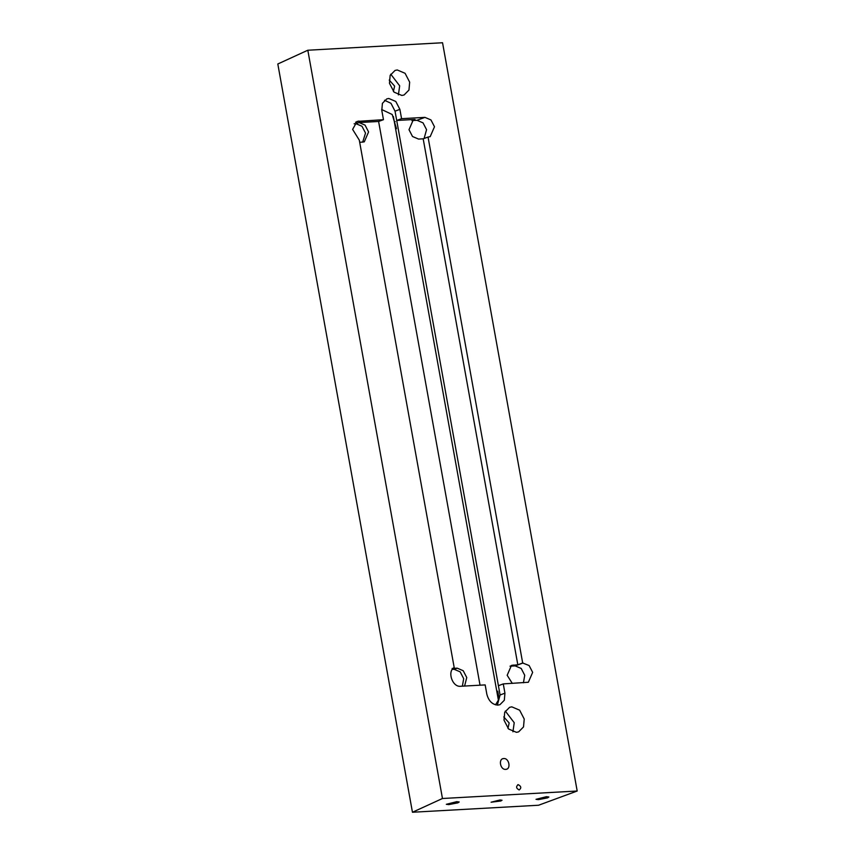 <?xml version="1.0" encoding="UTF-8"?>
<svg xmlns="http://www.w3.org/2000/svg" width="855" height="855" viewBox="0 0 855 855"><rect width="100%" height="100%" fill="white"/><g stroke="black" fill="none" stroke-linecap="round" stroke-linejoin="round"><path stroke-width="1.28" d="M518.205 784.644C515.811 786.568 516.131 788.331 519.167 789.956C521.561 788.032 521.24 786.269 518.205 784.644L517.745 784.74M503.734 758.545C498.134 758.556 500.196 769.981 505.679 769.372C511.269 769.361 509.217 757.936 503.734 758.545L502.783 758.738M546.431 796.689L536 799.318L538.436 799.628L547.489 797.875L548.878 796.999L546.431 796.689M456.752 801.669L446.321 804.298L448.757 804.608L457.81 802.856L459.199 801.979L456.752 801.669M499.961 799.97L491.091 802.214L500.859 800.985L502.035 800.237L499.961 799.97M511.824 706.85L509.591 707.309L504.717 712.258L504.012 720.156L508.586 728.994L516.409 732.329L518.632 731.869L523.517 726.932L524.222 719.034L519.637 710.184L511.824 706.85M397.276 69.971L395.042 70.431L390.158 75.379L389.463 83.277L394.037 92.116L401.85 95.45L404.084 94.99L408.968 90.042L409.663 82.155L405.088 73.306L397.276 69.971M383.468 119.679L357.112 121.399L352.613 129.394L359.292 140.113L454.187 667.541C446.994 671.367 452.402 687.313 460.535 686.276L485.17 684.908L486.837 694.196C488.654 701.047 492.352 704.68 497.941 705.108L499.94 704.691L504.311 700.266L504.942 693.191L503.274 683.904L528.358 682.258L532.654 672.361L529.127 665.543L522.683 662.999L428.045 137.035L430.183 136.661L434.49 126.754L430.963 119.946L424.935 117.37L401.572 118.674L399.894 109.387L395.79 101.467L388.79 98.475L386.791 98.891L382.42 103.316L381.79 110.391L383.468 119.679L378.605 121.463L480.04 685.197M497.332 705.119L500.079 694.987L396.709 120.459L401.572 118.674M498.465 700.095L497.717 691.161L498.86 697.509M381.661 109.515L392.21 114.517L396.506 128.688L394.347 121.88L498.412 700.256M442.548 42.75L307.821 50.231L277.811 63.986L412.452 812.25L538.565 805.239L577.189 791.014L442.548 42.75M503.755 716.928L509.174 722.988L507.956 728.332M389.207 80.049L394.625 86.109L393.407 91.453M424.101 138.489L426.57 129.682L423.033 122.864L417.016 120.288L411.96 120.576L415.017 119.444L396.709 120.459L395.031 111.171L390.981 103.305L384.536 100.259M307.821 50.231L442.463 798.506L412.452 812.25M442.463 798.506L577.189 791.014M505.679 769.372L506.63 769.179M393.375 116.483L394.347 121.88L395.202 121.56M503.274 683.904L498.412 685.699M464.596 686.052L466.755 677.545L463.218 670.726L457.19 668.15L452.145 668.439M378.605 121.463L359.025 122.554L365.053 125.129L368.58 131.937L364.283 141.834L359.688 142.347M362.67 142.186L365.523 133.07L361.986 126.251L355.958 123.686L354.12 123.783M415.017 119.444L413.307 119.796L409 129.693L412.527 136.511L418.555 139.076L423.182 138.82L517.82 664.784L511.472 665.393L507.165 675.29L512.305 683.402M517.82 664.784L522.683 662.999M428.045 137.035L423.182 138.82M523.42 682.792L524.735 675.279L521.208 668.46L515.18 665.895L510.018 666.184M462.373 686.18L463.688 678.667L460.161 671.848L454.133 669.283L452.295 669.39M398.387 94.916L399.68 85.831L390.746 74.182M512.936 731.795L514.229 722.71L505.305 711.061M500.079 694.987L504.942 693.191M395.031 111.171L399.894 109.387M355.958 123.686L359.025 122.554M355.573 122.244L358.833 121.047M417.016 120.288L424.935 117.37M515.18 665.895L523.1 662.978M510.125 666.173L513.192 665.04M454.133 669.283L457.19 668.15M495.526 704.841L498.54 699.892L498.86 695.959"/></g></svg>
